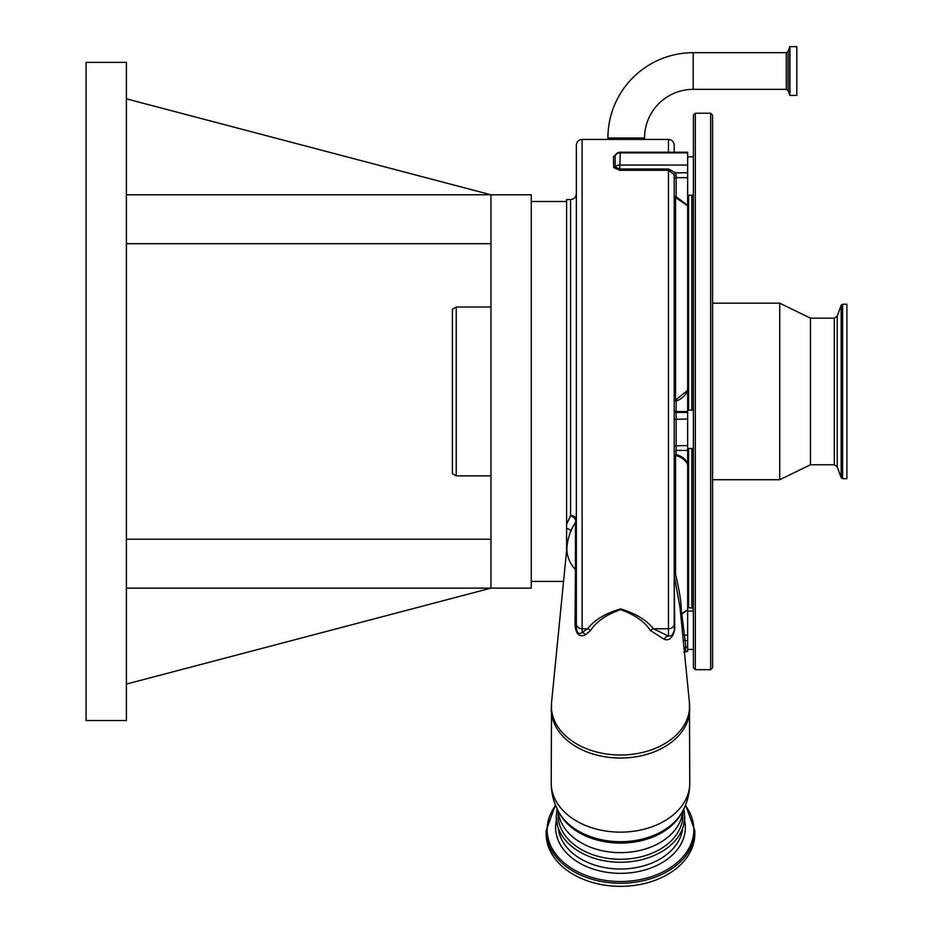 <?xml version="1.0" encoding="UTF-8"?>
<svg xmlns="http://www.w3.org/2000/svg" width="933" height="933" viewBox="0 0 933 933"><rect width="100%" height="100%" fill="white"/><g stroke="black" fill="none" stroke-linecap="round" stroke-linejoin="round"><path stroke-width="1.4" d="M607.919 137.991L644.563 137.991A48.644 48.644 0 0 1 693.207 89.346L693.207 52.691A85.288 85.288 0 0 0 607.919 137.991L607.919 139.437M674.209 630.871L674.209 623.815L674.209 630.871A5.761 3.347 180 0 1 674.757 629.448C672.786 637.775 669.276 641.053 664.238 639.303L650.429 630.533C644.645 621.67 634.708 614.707 620.608 609.646C606.403 614.579 596.385 621.541 590.531 630.533L585.527 634.825A5.761 4.502 -120.9 0 0 582.11 632.481C579.008 634.767 577.084 633.192 576.349 627.746L576.349 623.815A5.761 4.957 180 0 0 582.11 628.772L582.11 632.481L587.58 628.772L582.11 628.772L582.11 139.437L668.46 139.437C671.947 139.775 673.871 141.699 674.209 145.198L674.209 152.219L674.209 145.198M644.563 137.991L644.563 139.437M796.817 71.013L796.817 95.388L789.948 95.388L789.948 46.65L796.817 46.65L796.817 71.013M590.531 630.533A5.761 4.35 -132.8 0 0 587.58 628.772C594.379 619.979 605.4 613.354 620.62 608.899C635.746 613.494 646.674 620.118 653.392 628.772L668.46 636.096A5.761 4.828 -76.5 0 0 664.238 639.303M613.401 156.709A1.924 1.796 -3.9 0 0 615.127 155.683L615.209 155.298A5.761 5.761 0 0 1 620.305 152.219L620.305 152.849A5.761 5.132 -176.5 0 0 615.127 155.683L615.22 166.925L619.687 169.001L668.46 169.001L675.562 172.78L676.133 175.369A1.924 0.875 0 0 0 674.209 176.244L673.778 174.296L668.46 170.296L619.687 170.296L613.727 167.555L613.401 156.709L615.407 154.96M576.349 623.815L576.349 145.198C576.687 141.699 578.612 139.775 582.11 139.437M674.209 176.244L674.209 623.815A5.761 4.957 180 0 1 668.46 628.772L653.392 628.772A5.761 4.35 -47.2 0 0 650.429 630.533M676.133 175.369L676.133 196.7A1.924 0.711 0 0 1 674.209 195.988A1.924 1.598 0 0 0 675.597 197.516L676.133 196.7L687.644 205.412L687.644 206.59L687.12 205.458L675.597 197.516L675.597 399.977L674.209 400.047A1.924 1.015 0 0 0 676.133 401.062L675.597 399.977L687.12 390.775L687.644 389.073L687.644 390.95C685.125 395.79 681.288 399.161 676.133 401.062L676.133 454.558A1.924 1.469 -0 0 0 674.209 456.027L675.597 455.526A1.924 0.665 108.1 0 1 676.133 454.558C681.288 455.899 685.125 458.744 687.644 463.118L687.644 464.879L687.12 463.304C684.472 459.258 680.635 456.657 675.597 455.526L675.597 573.655A1.924 1.493 -0 0 0 674.209 575.09L674.757 629.448M575.428 522.492A53.729 53.729 0 0 0 567.019 546.446A53.601 37.903 0 0 0 566.891 549.105A53.601 37.903 0 0 0 575.428 569.62L575.428 522.492L576.349 519.354L576.349 627.746A5.761 3.592 0 0 0 575.055 625.472L575.428 569.62A5.761 3.51 0 0 1 576.349 571.532M558.657 811.85A66.371 46.93 0 0 0 620.48 841.706A66.371 46.93 0 0 0 682.303 811.85L681.265 813.739A65.252 46.137 0 0 1 620.48 843.094A65.252 46.137 0 0 1 559.707 813.739L558.657 811.85C553.747 802.916 551.275 793.365 551.216 783.172L551.531 702.701A69.124 48.878 0 0 0 551.356 706.129A69.124 48.878 0 0 0 620.48 755.007A69.124 48.878 0 0 0 689.604 706.129A69.124 48.878 0 0 0 689.44 702.701L679.994 607.453L674.384 576.232A1.924 1.539 -10.1 0 1 675.714 574.996C679.819 592.245 681.685 605.179 681.312 613.821L687.644 609.692L681.848 614.147L685.883 647.105L685.207 651.316M585.527 634.825C579.521 637.437 576.034 634.312 575.055 625.472M551.216 783.172A69.264 48.983 0 0 0 620.48 832.143A69.264 48.983 0 0 0 689.755 783.172L689.44 702.701M558.121 810.859L558.121 815.185A62.359 44.096 0 0 0 620.48 859.281A62.359 44.096 0 0 0 682.839 815.185L682.839 810.859M684.729 816.818A64.237 45.425 180 0 1 683.376 826.09A64.237 45.425 180 0 1 620.48 862.244A64.237 45.425 180 0 1 557.596 826.09A64.237 45.425 180 0 1 556.243 816.818M555.415 804.981L546.132 830.662L546.132 833.775A74.348 52.575 0 0 0 620.48 886.35A74.348 52.575 0 0 0 694.84 833.775L694.84 830.662L685.557 804.981M456.237 475.888L456.237 307.027L452.4 309.243L452.4 473.672L456.237 475.888L490.968 475.888M126.398 194.787L490.968 194.787L490.968 588.14L126.398 588.14M126.398 98.84L490.968 194.787L531.262 194.787L531.262 588.14L490.968 588.14L126.398 684.076M490.968 539.204L126.398 539.204M126.398 62.383L126.398 720.533L86.093 720.533L86.093 62.383L126.398 62.383M490.968 243.711L126.398 243.711M671.783 635.688L668.46 636.096L668.46 169.001M575.579 522.235A5.761 3.359 32.2 0 0 570.599 515.646A5.761 3.72 180 0 1 576.349 519.378L576.349 353.397M683.201 640.353L687.644 640.516L687.644 651.374L685.498 651.304A1.924 1.889 -151.4 0 0 684.379 651.642M683.971 649.088A1.924 1.889 160.4 0 1 685.883 647.105L687.644 647.105M680.658 614.136A1.924 1.831 -170.8 0 1 681.312 613.821A1.924 0.828 65.6 0 1 681.848 614.147A1.924 1.446 175.2 0 0 680.693 614.474M675.597 573.655L675.714 574.996M682.734 635.093L687.644 635.116L687.644 610.369A1.924 1.679 38.2 0 0 687.12 610.38M687.12 463.304A1.924 0.723 161.3 0 1 687.644 463.118L687.644 609.692M687.12 205.458A1.924 1.376 154.7 0 0 687.644 205.412L687.644 463.118M620.305 152.219L687.644 152.219L687.644 172.78L675.562 172.78A1.924 0.805 -24.7 0 0 673.778 174.296M576.349 566.926L576.349 429.518M674.209 623.664L674.209 560.313M687.644 635.116L687.644 640.516M687.644 172.78L687.644 205.412M613.727 167.555A1.924 1.714 -0.1 0 0 615.22 166.925A5.761 5.132 0.3 0 1 619.687 165.048L687.644 165.048M687.644 152.849L620.305 152.849L619.687 170.296M674.209 204.887L674.209 206.076M566.611 550.552L566.611 199.58L570.599 199.58C574.087 199.242 576.011 197.318 576.349 193.819M566.611 524.241L570.599 515.646L570.599 199.58M695.318 669.684L695.318 113.231L693.394 115.156L693.394 667.771L695.318 669.684L710.666 669.684L712.59 667.771L712.59 115.156L710.666 113.231L710.666 669.684M712.59 216.899L712.59 243.525M712.59 303.19L779.743 303.19L779.743 479.725L712.59 479.725M779.743 303.19L810.45 318.165L810.45 464.762L779.743 479.725M846.907 377.818L846.907 478.664L842.604 478.664L842.604 304.251L846.907 304.251L846.907 377.818M693.207 52.691L786.274 52.691L786.274 89.346L788.082 90.606L789.948 95.388M786.274 52.691L788.082 51.432L788.082 90.606M788.082 51.432L789.773 46.778L789.773 95.259M668.46 152.219L668.46 139.437M551.216 709.057A69.264 48.983 0 0 0 620.48 758.039A69.264 48.983 0 0 0 689.755 709.057M558.226 811.045A62.359 44.096 0 0 0 620.48 852.645A62.359 44.096 0 0 0 682.746 811.045M558.296 828.212A62.359 44.096 0 0 0 620.48 869.02A62.359 44.096 0 0 0 682.676 828.212M684.554 820.235A64.89 45.88 180 0 1 685.37 827.466A64.89 45.88 180 0 1 620.48 873.346A64.89 45.88 180 0 1 555.601 827.466A64.89 45.88 180 0 1 556.406 820.235M555.601 805.459A73.345 51.863 0 0 0 547.135 829.647A73.345 51.863 0 0 0 620.48 881.51A73.345 51.863 0 0 0 693.825 829.647A73.345 51.863 0 0 0 685.358 805.459M546.132 830.662A74.348 52.575 0 0 0 620.48 883.248A74.348 52.575 0 0 0 694.84 830.662M687.644 445.542L674.209 445.846M687.644 419.01L674.209 419.314M687.644 412.433L676.133 412.433A1.924 1.901 -0 0 1 674.209 410.532M687.644 411.57L676.133 411.57A1.924 1.901 0 0 1 674.209 409.68M687.644 177.655L676.133 177.655A1.924 0.875 -0 0 0 674.209 178.518M688.601 195.23L688.601 410.088M688.601 448.47L688.601 607.803L687.644 606.847M691.866 195.23L691.866 410.088M691.866 448.47L691.866 607.803L693.394 609.342M570.938 530.959A5.761 4.094 5.9 0 0 566.611 528.498M810.45 318.165L834.312 318.165L834.312 464.762L837.204 466.78L841.158 477.661L842.604 478.664M834.312 318.165L837.204 316.135L837.204 466.78M837.204 316.135L841.158 305.254L841.158 477.661M693.207 89.346L786.274 89.346M687.644 450.406L676.133 450.406L674.209 452.318M682.303 811.85C687.213 802.916 689.697 793.365 689.755 783.172M683.376 826.09L684.764 816.538L683.866 808.841M557.596 826.09L556.208 816.538L557.106 808.841M456.237 307.027L490.968 307.027M531.262 581.422L563.555 581.422M683.807 652.284L687.644 651.374M671.772 635.7L674.209 630.988M567.019 546.446L551.531 702.701M688.601 607.803L691.866 607.803M693.394 195.23L687.644 195.23M693.394 448.47L687.644 448.47M693.394 649.438L687.644 649.438M693.394 611.068L687.644 611.068M693.394 410.088L687.644 410.088M693.394 156.849L687.644 156.849M531.262 201.493L566.611 201.493M810.45 464.762L834.312 464.762M841.158 305.254L842.604 304.251M695.318 113.231L710.666 113.231"/></g></svg>
